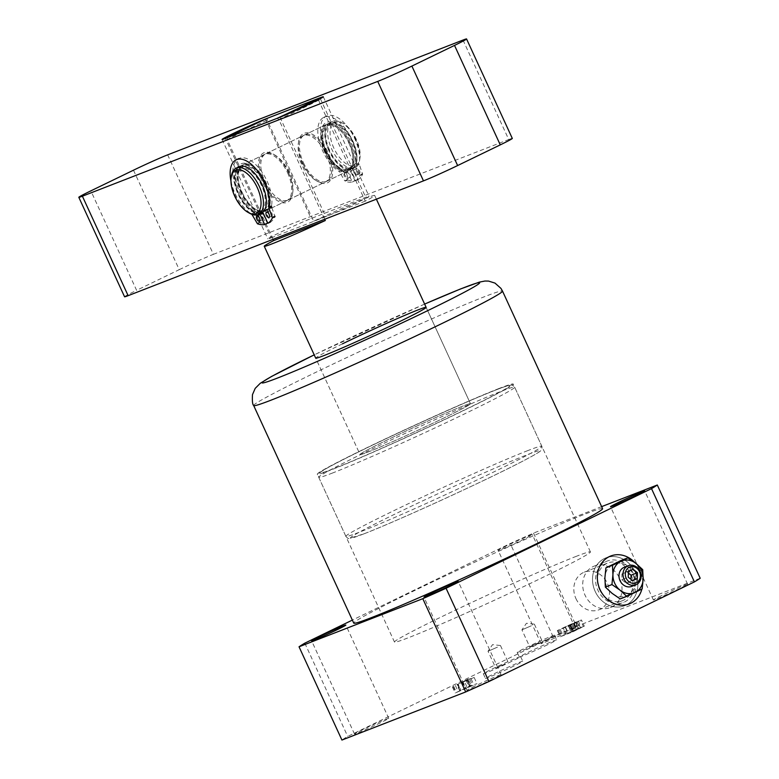 <?xml version="1.0" encoding="UTF-8"?>
<svg xmlns="http://www.w3.org/2000/svg" width="779" height="779" viewBox="0 0 779 779"><rect width="100%" height="100%" fill="white"/><g stroke="black" fill="none" stroke-linecap="round" stroke-linejoin="round"><path stroke-width="0.58" stroke-dasharray="3.9 2.92" d="M599.479 589.44A20.196 17.459 68.8 0 0 622.518 600.638A20.196 17.459 68.8 0 0 630.922 574.191A20.196 17.459 68.8 0 0 607.883 562.983A20.196 17.459 68.8 0 0 599.479 589.44M575.934 598.593A20.196 17.459 68.8 0 0 598.973 609.791A20.196 17.459 68.8 0 0 607.377 583.344A20.196 17.459 68.8 0 0 584.338 572.137A20.196 17.459 68.8 0 0 575.934 598.593M499.193 388.429A107.843 3.788 -24.7 0 0 388.263 437.525A107.843 3.788 -24.7 0 0 317.287 474.187A107.843 3.788 -24.7 0 0 331.318 469.825A107.843 3.788 -24.7 0 0 442.258 420.728A107.843 3.788 -24.7 0 0 513.234 384.066A107.843 3.788 -24.7 0 0 499.193 388.429M576.402 556.284A107.843 3.788 -24.7 0 0 465.462 605.38A107.843 3.788 -24.7 0 0 394.486 642.042A107.843 3.788 -24.7 0 0 408.527 637.68A107.843 3.788 -24.7 0 0 519.466 588.583A107.843 3.788 -24.7 0 0 590.433 551.921A107.843 3.788 -24.7 0 0 576.402 556.284M505.172 663.932L495.736 668.041L505.172 663.932M497.45 647.145L488.024 651.254L497.45 647.145M539.078 642.548L529.642 646.658L539.078 642.548M531.356 625.761L521.92 629.87L531.356 625.761M547.637 644.72A20.546 0.721 155.3 0 1 528.96 653.308A20.546 0.721 155.3 0 1 519.35 657.048A20.546 0.721 155.3 0 1 528.376 652.208A20.546 0.721 155.3 0 1 547.062 643.61A20.546 0.721 155.3 0 1 556.673 639.88A20.546 0.721 155.3 0 1 547.637 644.72M545.495 640.056A20.546 0.721 155.3 0 1 526.818 648.644A20.546 0.721 155.3 0 1 517.207 652.383A20.546 0.721 155.3 0 1 526.234 647.544A20.546 0.721 155.3 0 1 544.911 638.946A20.546 0.721 155.3 0 1 554.531 635.216A20.546 0.721 155.3 0 1 545.495 640.056M513.731 666.094A20.546 0.721 155.3 0 1 495.054 674.692A20.546 0.721 155.3 0 1 485.444 678.421A20.546 0.721 155.3 0 1 494.47 673.582A20.546 0.721 155.3 0 1 513.157 664.984A20.546 0.721 155.3 0 1 522.767 661.254A20.546 0.721 155.3 0 1 513.731 666.094M511.589 661.429A20.546 0.721 155.3 0 1 492.912 670.028A20.546 0.721 155.3 0 1 483.301 673.757A20.546 0.721 155.3 0 1 492.328 668.918A20.546 0.721 155.3 0 1 511.014 660.329A20.546 0.721 155.3 0 1 520.625 656.59A20.546 0.721 155.3 0 1 511.589 661.429M641.867 589.06A25.678 22.192 68.8 0 0 640.007 570.247A25.678 22.192 68.8 0 0 634.846 562.555A25.678 22.192 68.8 0 1 641.867 589.06M595.214 591.504A25.678 22.192 68.8 0 0 624.505 605.741A25.678 22.192 68.8 0 0 635.187 572.127A25.678 22.192 68.8 0 0 605.896 557.881A25.678 22.192 68.8 0 0 595.214 591.504M342.448 343.841A60.772 2.133 -24.7 0 0 315.729 358.165L360.054 454.517A60.772 2.133 155.3 0 1 386.764 440.203A60.772 2.133 155.3 0 1 442.034 414.779A60.772 2.133 155.3 0 1 470.467 403.736A60.772 2.133 155.3 0 1 443.748 418.05A60.772 2.133 155.3 0 1 388.487 443.475A60.772 2.133 155.3 0 1 360.054 454.517A60.772 2.133 155.3 0 1 400.046 433.854A60.772 2.133 155.3 0 1 462.56 406.2A60.772 2.133 155.3 0 1 470.467 403.736A60.772 2.133 155.3 0 1 430.475 424.399A60.772 2.133 155.3 0 1 367.961 452.063A60.772 2.133 155.3 0 1 360.054 454.517L315.729 358.165M475.141 685.968A18.832 0.662 -24.7 0 0 466.864 690.398A18.832 0.662 -24.7 0 0 475.677 686.981A18.832 0.662 -24.7 0 0 492.805 679.103A18.832 0.662 -24.7 0 0 501.082 674.663A18.832 0.662 -24.7 0 0 492.27 678.09A18.832 0.662 -24.7 0 0 475.141 685.968M661.673 595.526A18.832 0.662 -24.7 0 0 653.386 599.957A18.832 0.662 -24.7 0 0 662.199 596.539A18.832 0.662 -24.7 0 0 679.327 588.661A18.832 0.662 -24.7 0 0 687.604 584.221A18.832 0.662 -24.7 0 0 678.791 587.648A18.832 0.662 -24.7 0 0 661.673 595.526M506.418 545.943A18.832 0.662 -24.7 0 0 498.141 550.383A18.832 0.662 -24.7 0 0 506.954 546.965A18.832 0.662 -24.7 0 0 524.072 539.087A18.832 0.662 -24.7 0 0 532.359 534.647A18.832 0.662 -24.7 0 0 523.546 538.065A18.832 0.662 -24.7 0 0 506.418 545.943M549.312 639.199A18.832 0.662 -24.7 0 0 541.035 643.639A18.832 0.662 -24.7 0 0 549.847 640.211A18.832 0.662 -24.7 0 0 566.966 632.334A18.832 0.662 -24.7 0 0 575.243 627.903A18.832 0.662 -24.7 0 0 566.44 631.321A18.832 0.662 -24.7 0 0 549.312 639.199M362.79 729.641A18.832 0.662 -24.7 0 0 354.513 734.071A18.832 0.662 -24.7 0 0 363.316 730.653A18.832 0.662 -24.7 0 0 380.444 722.776A18.832 0.662 -24.7 0 0 388.721 718.335A18.832 0.662 -24.7 0 0 379.909 721.763A18.832 0.662 -24.7 0 0 362.79 729.641M602.576 508.677A136.938 4.801 -24.7 0 0 538.503 533.566A136.938 4.801 -24.7 0 0 413.961 590.852A136.938 4.801 -24.7 0 0 353.754 623.122M465.774 687.945L455.17 693.018L477.011 683.68L470.419 685.617L464.323 688.578L465.774 687.945L462.921 681.722L464.274 681.148L467.127 687.36M464.274 681.148L457.935 684.264L460.798 690.476L460.048 690.72L457.185 684.507L458.12 684.05L460.983 690.262M458.12 684.05L474.148 677.457L467.127 679.746L469.99 685.968L467.322 679.59L468.257 679.132L471.12 685.354M700.185 578.252L576.421 626.355A200.281 7.03 155.3 0 0 553.158 636.794L347.707 736.408A200.281 7.03 155.3 0 0 341.932 740.05M577.891 628.546L560.189 636.803L572.838 631.886L583.364 626.501L576.713 629.451C579.264 628.166 579.664 627.864 577.891 628.546L579.001 628.195L576.139 621.983L575.029 622.324L577.891 628.546M569.283 625.946L580.501 620.279L573.85 623.239C576.402 621.954 576.801 621.652 575.029 622.324L557.326 630.591L570.598 625.264L573.13 631.681L570.267 625.469L569.283 625.946L572.146 632.159M584.328 626.189L583.364 626.501L580.501 620.279L581.465 619.967L584.328 626.189M601.641 506.632L533.527 533.099A200.281 7.03 -24.7 0 0 510.264 543.538L352.361 620.103M533.527 533.099L576.421 626.355M553.158 636.794L510.264 543.538M304.813 643.162L347.707 736.408M466.202 680.515L469.065 686.727M461.762 682.667L464.615 688.889M457.935 684.264L457.185 684.507L457.935 684.264M457.429 684.322L460.282 690.535M452.317 686.796L455.17 693.018M453.008 686.533L455.871 692.745M453.651 686.221L456.513 692.434M455.345 685.462L458.208 691.674M471.11 678.899L473.973 685.111M474.148 677.457L477.011 683.68M468.257 679.132L467.566 679.405L470.419 685.617M467.566 679.405L461.46 682.365L464.323 688.578M461.46 682.365L462.151 682.092L465.014 688.315M462.151 682.092L462.921 681.722M466.825 680.281L462.668 682.297L466.825 680.281L469.679 686.494L472.707 685.52L465.521 688.509L469.679 686.494M469.844 679.307L472.707 685.52M462.668 682.297L465.521 688.509M565.028 626.861L567.881 633.074M557.326 630.591L560.189 636.803M558.027 630.318L560.88 636.54M559.127 629.783L561.98 636.005M560.159 629.325L563.022 635.537M569.985 625.673L572.838 631.886M573.85 623.239L576.713 629.451M571.611 624.349L578.495 621.379L581.358 627.601L576.333 630.094L571.893 631.808L580.511 627.884L577.658 621.661L569.04 625.595L571.611 624.349L574.474 630.562M563.159 627.825L573.471 623.268L576.333 629.49L565.895 634.145L575.145 629.89L572.283 623.667L563.159 627.825L565.895 634.145L563.159 627.825M565.379 626.754L568.242 632.967M568.349 625.868L571.202 632.081M570.608 624.768L573.471 630.99M569.04 625.595L571.893 631.808M573.471 623.872L576.333 630.094M574.405 623.463L577.268 629.675M575.856 622.752L578.719 628.974M333.889 148.205A23.964 12.026 64.1 0 1 330.978 126.782A23.964 12.026 64.1 0 1 342.887 123.228A23.964 12.026 64.1 0 1 356.363 139.47A23.964 12.026 64.1 0 1 359.917 158.351A23.964 12.026 64.1 0 1 349.167 165.294A23.964 12.026 64.1 0 1 333.889 148.205M355.837 139.801A25.678 12.883 -115.9 0 0 341.397 122.4A25.678 12.883 -115.9 0 0 332.594 121.378A25.678 12.883 -115.9 0 0 331.757 149.159A25.678 12.883 -115.9 0 0 355 167.582A25.678 12.883 -115.9 0 0 359.645 160.036A25.678 12.883 -115.9 0 0 355.837 139.801M249.738 213.329A25.678 12.883 64.1 0 1 235.297 195.928A25.678 12.883 64.1 0 1 231.49 175.694M261.471 212.93A25.678 12.883 64.1 0 1 238.228 194.507A25.678 12.883 64.1 0 1 239.065 166.725M239.026 194.195A23.964 12.026 64.1 0 1 239.815 168.264A23.964 12.026 64.1 0 1 261.501 185.46A23.964 12.026 64.1 0 1 260.722 211.391A23.964 12.026 64.1 0 1 239.026 194.195M241.957 192.773A23.964 12.026 64.1 0 1 242.746 166.842A23.964 12.026 64.1 0 1 264.432 184.039A23.964 12.026 64.1 0 1 263.653 209.97A23.964 12.026 64.1 0 1 241.957 192.773M241.159 193.085A25.678 12.883 64.1 0 1 241.996 165.304A25.678 12.883 64.1 0 1 265.24 183.727A25.678 12.883 64.1 0 1 264.402 211.508A25.678 12.883 64.1 0 1 241.159 193.085M325.895 152.002A25.678 12.883 64.1 0 1 326.732 124.221A25.678 12.883 64.1 0 1 349.966 142.645A25.678 12.883 64.1 0 1 349.138 170.426A25.678 12.883 64.1 0 1 325.895 152.002M326.693 151.691A23.964 12.026 64.1 0 1 327.472 125.76A23.964 12.026 64.1 0 1 349.167 142.956A23.964 12.026 64.1 0 1 348.388 168.887A23.964 12.026 64.1 0 1 326.693 151.691M329.624 150.269A23.964 12.026 64.1 0 1 330.403 124.338A23.964 12.026 64.1 0 1 352.098 141.535A23.964 12.026 64.1 0 1 351.319 167.466A23.964 12.026 64.1 0 1 329.624 150.269M328.826 150.581A25.678 12.883 64.1 0 1 329.663 122.8A25.678 12.883 64.1 0 1 352.906 141.223A25.678 12.883 64.1 0 1 352.069 169.004A25.678 12.883 64.1 0 1 328.826 150.581M302.71 163.171A27.392 13.74 -115.9 0 0 318.105 181.731A27.392 13.74 -115.9 0 0 331.718 177.67A27.392 13.74 -115.9 0 0 328.387 153.181A27.392 13.74 -115.9 0 0 310.928 133.647A27.392 13.74 -115.9 0 0 298.639 141.583A27.392 13.74 -115.9 0 0 302.71 163.171M326.255 154.145A25.678 12.883 64.1 0 1 325.418 181.926A25.678 12.883 64.1 0 1 316.615 180.903A25.678 12.883 64.1 0 1 302.174 163.502A25.678 12.883 64.1 0 1 298.367 143.268A25.678 12.883 64.1 0 1 303.012 135.721A25.678 12.883 64.1 0 1 326.255 154.145M288.425 172.568A27.392 13.74 64.1 0 1 292.485 194.146A27.392 13.74 64.1 0 1 280.197 202.082A27.392 13.74 64.1 0 1 262.737 182.549A27.392 13.74 64.1 0 1 259.407 158.069A27.392 13.74 64.1 0 1 273.02 154.008A27.392 13.74 64.1 0 1 288.425 172.568M264.87 181.585A25.678 12.883 -115.9 0 0 288.113 200.018A25.678 12.883 -115.9 0 0 292.758 192.471A25.678 12.883 -115.9 0 0 288.951 172.227A25.678 12.883 -115.9 0 0 274.51 154.826A25.678 12.883 -115.9 0 0 265.707 153.804A25.678 12.883 -115.9 0 0 264.87 181.585M318.299 99.722L365.273 201.138A60.772 2.133 -24.7 0 0 374.68 195.471A60.772 2.133 -24.7 0 0 366.763 197.934A60.772 2.133 -24.7 0 0 313.635 221.217L267.168 120.19L267.343 118.291M273.078 239.328L227.195 139.568A60.772 2.133 155.3 0 1 267.168 120.19M365.273 201.138L313.635 221.217M227.371 137.669L227.195 139.568M318.806 100.111A60.772 2.133 155.3 0 1 278.843 119.499L324.726 219.259M278.843 119.499L277.236 118.281M325.359 152.187A27.392 13.74 -115.9 0 0 340.754 170.747A27.392 13.74 -115.9 0 0 354.367 166.687A27.392 13.74 -115.9 0 0 351.037 142.206A27.392 13.74 -115.9 0 0 333.578 122.663A27.392 13.74 -115.9 0 0 321.289 130.599A27.392 13.74 -115.9 0 0 325.359 152.187M348.904 143.161A25.678 12.883 64.1 0 1 348.067 170.942A25.678 12.883 64.1 0 1 339.264 169.919A25.678 12.883 64.1 0 1 324.824 152.518A25.678 12.883 64.1 0 1 321.016 132.284A25.678 12.883 64.1 0 1 325.661 124.737A25.678 12.883 64.1 0 1 348.904 143.161M259.826 213.728A27.392 13.74 64.1 0 1 240.088 193.533A27.392 13.74 64.1 0 1 236.758 169.043A27.392 13.74 64.1 0 1 250.371 164.982A27.392 13.74 64.1 0 1 265.775 183.542A27.392 13.74 64.1 0 1 269.836 205.13A27.392 13.74 64.1 0 1 263.458 213.689M242.22 192.569A25.678 12.883 -115.9 0 0 265.464 210.992A25.678 12.883 -115.9 0 0 270.109 203.446A25.678 12.883 -115.9 0 0 266.301 183.211A25.678 12.883 -115.9 0 0 251.86 165.81A25.678 12.883 -115.9 0 0 243.058 164.788A25.678 12.883 -115.9 0 0 242.22 192.569M303.508 162.86A25.678 12.883 -115.9 0 0 326.752 181.283A25.678 12.883 -115.9 0 0 327.589 153.492A25.678 12.883 -115.9 0 0 304.346 135.069A25.678 12.883 -115.9 0 0 303.508 162.86M287.617 172.88A25.678 12.883 64.1 0 1 286.779 200.661A25.678 12.883 64.1 0 1 263.545 182.237A25.678 12.883 64.1 0 1 264.373 154.456A25.678 12.883 64.1 0 1 287.617 172.88M133.491 170.192L179.248 269.661L136.607 290.324L90.861 190.855M179.248 269.661A27.392 0.964 155.3 0 1 213.407 254.334L167.651 154.855M462.999 40.06L508.745 139.529L213.407 254.334M508.745 139.529A27.392 0.964 155.3 0 1 512.309 138.419M124.572 296.78A27.392 0.964 155.3 0 1 136.607 290.324M271.17 237.897L325.739 216.679A25.678 0.906 -24.7 0 0 352.157 204.994A25.678 0.906 -24.7 0 0 369.051 196.259A25.678 0.906 -24.7 0 0 365.711 197.301L311.142 218.519A25.678 0.906 -24.7 0 0 284.724 230.204A25.678 0.906 -24.7 0 0 267.83 238.939A25.678 0.906 -24.7 0 0 271.17 237.897L225.413 138.428M262.182 216.786A2.912 1.461 64.1 0 1 262.085 219.931A2.912 1.461 64.1 0 1 259.456 217.847A2.912 1.461 64.1 0 1 259.543 214.692A2.912 1.461 64.1 0 1 262.182 216.786M271.813 213.037A2.912 1.461 64.1 0 1 271.715 216.192A2.912 1.461 64.1 0 1 269.086 214.098A2.912 1.461 64.1 0 1 269.174 210.953A2.912 1.461 64.1 0 1 271.813 213.037M262.981 213.787L267.324 223.242A37.83 18.978 64.1 0 1 260.118 222.482L254.83 213.534A1.714 0.857 -115.9 0 0 254.071 212.677L251.413 213.972A31.15 15.629 64.1 0 1 235.092 193.572A31.15 15.629 64.1 0 1 230.954 181.049M254.071 212.677A31.15 15.629 64.1 0 1 237.761 192.286A31.15 15.629 64.1 0 1 238.773 158.575A31.15 15.629 64.1 0 1 266.973 180.923A31.15 15.629 64.1 0 1 271.53 205.899A1.714 0.857 -115.9 0 0 271.667 206.99L274.968 216.718A37.83 18.978 64.1 0 1 270.537 221.996L265.211 210.418A25.162 12.63 -115.9 0 0 264.996 183.825A25.162 12.63 -115.9 0 0 242.22 165.761A25.162 12.63 -115.9 0 0 241.402 192.997A25.162 12.63 -115.9 0 0 262.007 211.664L262.348 212.414M262.737 212.122L265.211 210.418M262.552 211.713A25.162 12.63 -115.9 0 0 265.853 196.191M254.918 173.649A25.162 12.63 -115.9 0 0 239.552 167.057A25.162 12.63 -115.9 0 0 238.734 194.283A25.162 12.63 -115.9 0 0 259.339 212.959L262.007 211.664M259.339 212.959L259.719 213.787M349.849 174.282A2.912 1.461 64.1 0 1 349.752 177.427A2.912 1.461 64.1 0 1 347.122 175.333A2.912 1.461 64.1 0 1 347.21 172.188A2.912 1.461 64.1 0 1 349.849 174.282M347.181 175.567A2.912 1.461 64.1 0 1 347.083 178.722A2.912 1.461 64.1 0 1 344.454 176.629A2.912 1.461 64.1 0 1 344.552 173.483A2.912 1.461 64.1 0 1 347.181 175.567M359.479 170.533A2.912 1.461 64.1 0 1 359.382 173.678A2.912 1.461 64.1 0 1 356.753 171.594A2.912 1.461 64.1 0 1 356.84 168.449A2.912 1.461 64.1 0 1 359.479 170.533M356.811 171.828A2.912 1.461 64.1 0 1 356.714 174.973A2.912 1.461 64.1 0 1 354.085 172.889A2.912 1.461 64.1 0 1 354.182 169.734A2.912 1.461 64.1 0 1 356.811 171.828M341.738 170.173L339.079 171.468A31.15 15.629 64.1 0 1 322.759 151.068A31.15 15.629 64.1 0 1 323.782 117.356A31.15 15.629 64.1 0 1 351.972 139.714A31.15 15.629 64.1 0 1 356.529 164.681L359.197 163.386A1.714 0.857 -115.9 0 0 359.333 164.486L362.634 174.204A37.83 18.978 64.1 0 1 358.204 179.482L352.877 167.913A25.162 12.63 -115.9 0 0 352.663 141.32A25.162 12.63 -115.9 0 0 329.887 123.257A25.162 12.63 -115.9 0 0 329.069 150.483A25.162 12.63 -115.9 0 0 349.674 169.16L354.99 180.728A37.83 18.978 64.1 0 1 347.785 179.978L342.497 171.029A1.714 0.857 -115.9 0 0 341.738 170.173A31.15 15.629 64.1 0 1 325.427 149.772A31.15 15.629 64.1 0 1 326.44 116.071A31.15 15.629 64.1 0 1 354.64 138.419A31.15 15.629 64.1 0 1 359.197 163.386M362.634 174.204L359.976 175.499A37.83 18.978 64.1 0 1 355.536 180.777L350.219 169.209L352.877 167.913M350.219 169.209A25.162 12.63 -115.9 0 0 349.995 142.606A25.162 12.63 -115.9 0 0 327.219 124.552A25.162 12.63 -115.9 0 0 326.401 151.778A25.162 12.63 -115.9 0 0 347.006 170.455L349.674 169.16M347.006 170.455L352.322 182.023A37.83 18.978 64.1 0 1 345.116 181.273L347.785 179.978M352.322 182.023L354.99 180.728M355.536 180.777L358.204 179.482M359.333 164.486L356.665 165.781L359.947 174.973L362.605 173.678M347.395 179.598L344.727 180.884L339.839 172.325L342.497 171.029M359.976 175.499L359.947 174.973M356.665 165.781A1.714 0.857 64.1 0 1 356.529 164.681M339.079 171.468A1.714 0.857 64.1 0 1 339.839 172.325M631.769 586.392A10.273 8.881 68.8 0 0 632.334 586.149A10.273 8.881 68.8 0 0 636.18 573.276A10.273 8.881 68.8 0 0 624.32 567.248M593.072 566.596A22.25 19.232 -111.2 0 1 594.299 566.06A22.25 19.232 -111.2 0 1 619.996 579.118A22.25 19.232 -111.2 0 1 611.651 607.007A22.25 19.232 -111.2 0 1 610.424 607.542A22.25 19.232 -111.2 0 1 584.727 594.494A22.25 19.232 -111.2 0 1 593.072 566.596M605.906 561.61A22.25 19.232 -111.2 0 1 607.143 561.075A22.25 19.232 -111.2 0 1 632.84 574.123A22.25 19.232 -111.2 0 1 624.495 602.021A22.25 19.232 -111.2 0 1 623.268 602.556A22.25 19.232 -111.2 0 1 597.571 589.499A22.25 19.232 -111.2 0 1 605.906 561.61M625.926 605.127A25.678 22.192 68.8 0 0 635.547 572.945A25.678 22.192 68.8 0 0 605.896 557.881A25.678 22.192 68.8 0 0 604.485 558.504A25.678 22.192 68.8 0 0 594.854 590.686A25.678 22.192 68.8 0 0 624.505 605.741A25.678 22.192 68.8 0 0 625.926 605.127M621.282 560.393L627.981 566.576A17.119 14.791 -111.2 0 1 635.128 582.117A17.119 14.791 -111.2 0 1 627.163 595.487A17.119 14.791 -111.2 0 1 612.051 593.306A17.119 14.791 -111.2 0 1 604.903 577.765A17.119 14.791 -111.2 0 1 612.869 564.395A17.119 14.791 -111.2 0 1 627.981 566.576L636.122 572.205L635.128 582.117L635.576 591.475L620.191 598.934M642.169 588.914L635.576 591.475M642.714 569.644L636.122 572.205M628.361 573.062L626.598 571.659L621.983 573.899L621.827 579.683L626.277 583.228L630.893 580.988L630.941 579.333M630.893 580.988L632.324 580.433M626.277 583.228L632.694 580.735M621.827 579.683L628.244 577.19M621.983 573.899L628.41 571.406M626.598 571.659L633.025 569.167M253.672 405.528A136.938 4.801 155.3 0 1 313.879 373.268A136.938 4.801 155.3 0 1 438.421 315.972A136.938 4.801 155.3 0 1 502.504 291.083M424.633 304.083A119.82 4.207 -24.7 0 0 314.755 354.601A119.82 4.207 -24.7 0 0 314.219 354.864M577.268 622.139L580.121 628.361M527.792 450.603A107.843 3.788 -24.7 0 0 416.853 499.69A107.843 3.788 -24.7 0 0 345.876 536.361A107.843 3.788 -24.7 0 0 359.917 531.989A107.843 3.788 -24.7 0 0 470.857 482.902A107.843 3.788 -24.7 0 0 541.824 446.231A107.843 3.788 -24.7 0 0 527.792 450.603M364.007 533.81A104.415 3.661 155.3 0 1 396.326 513.429A104.415 3.661 155.3 0 1 526.555 454.994A104.415 3.661 155.3 0 1 494.237 475.375A104.415 3.661 155.3 0 1 364.007 533.81M496.535 389.724A104.415 3.661 -24.7 0 0 366.305 448.159A104.415 3.661 -24.7 0 0 333.987 468.53A104.415 3.661 -24.7 0 0 464.216 410.095A104.415 3.661 -24.7 0 0 496.535 389.724M332.75 472.931A107.843 3.788 155.3 0 1 318.718 477.303A107.843 3.788 155.3 0 1 389.685 440.632A107.843 3.788 155.3 0 1 500.624 391.535A107.843 3.788 155.3 0 1 514.666 387.173A107.843 3.788 155.3 0 1 443.689 423.844A107.843 3.788 155.3 0 1 332.75 472.931M320.335 98.66L365.711 197.301M279.992 117.21L325.739 216.679M265.444 119.168L311.142 218.519M257.45 223.777L260.118 222.482M252.172 214.829L254.83 213.534M259.728 222.103L257.06 223.398M598.973 609.791L622.518 600.638M394.486 642.042L317.287 474.187M500.439 645.518L492.523 644.652L488.024 651.234L495.736 668.041M534.345 624.145L526.429 623.278L521.93 629.86L529.642 646.658M517.207 652.383L519.35 657.048M483.301 673.757L485.444 678.421M624.505 605.741L629.325 603.871L624.505 605.741M466.864 690.398L423.98 597.152M653.386 599.957L610.502 506.71M541.035 643.639L498.141 550.383M354.513 734.071L311.619 640.825M424.623 304.073L314.21 354.854M388.721 718.335L345.827 625.089M575.243 627.903L532.359 534.647M687.604 584.221L644.71 490.974M501.082 674.663L458.188 581.407M470.467 403.736L426.142 307.374L470.467 403.736M605.896 557.881L610.717 556.011L605.896 557.881M520.625 656.59L522.767 661.254M554.531 635.216L556.673 639.88M534.365 624.154L542.087 640.932M500.459 645.528L508.181 662.316M590.433 551.921L513.234 384.066M584.338 572.137L607.883 562.983M459.785 690.866L456.922 684.644M469.844 685.987L466.991 679.775M573.646 631.418L570.783 625.206M565.69 634.213L562.837 628.001M342.887 123.228L341.397 122.4M239.815 168.264L242.746 166.842M241.996 165.304L326.732 124.221M327.472 125.76L330.403 124.338M329.663 122.8L332.594 121.378M352.069 169.004L355 167.582M348.388 168.887L351.319 167.466M264.402 211.508L349.138 170.426M260.722 211.391L263.653 209.97M359.917 158.351L359.645 160.036M345.876 536.361C347.483 538.192 348.515 538.893 348.963 538.464L363.822 533.888C395.265 521.891 485.2 480.76 521.784 461.665C539.087 452.599 539.905 451.499 540.772 450.681L541.415 449.95C542.038 449.882 542.174 448.646 541.824 446.231L514.666 387.173C513.059 385.371 512.066 384.67 511.667 385.079C511.715 385.04 510.995 384.086 496.72 389.636C477.371 397.261 449.96 409.189 414.486 425.451C366.12 447.613 323.937 468.822 320.792 471.996C318.913 472.619 318.212 474.382 318.718 477.303L345.876 536.361M316.615 180.903L318.105 181.731M292.758 192.471L292.485 194.146M288.113 200.018L325.418 181.926M374.68 195.471L376.384 199.181M265.707 153.804L303.012 135.721M274.51 154.826L273.02 154.008M298.367 143.268L298.639 141.583M339.264 169.919L340.754 170.747M270.109 203.446L269.836 205.13M326.752 181.283L348.067 170.942M265.464 210.992L286.779 200.661M323.304 96.791L369.051 196.259M222.073 139.47L267.83 238.939M243.058 164.788L264.373 154.456M304.346 135.069L325.661 124.737M251.86 165.81L250.371 164.982M321.016 132.284L321.289 130.599M259.417 221.226L262.085 219.931M269.047 217.477L271.715 216.192M239.552 167.057L242.22 165.761M266.515 212.248L269.174 210.953M256.885 215.987L259.543 214.692M347.083 178.722L349.752 177.427M356.714 174.973L359.382 173.678M323.782 117.356L326.44 116.071M327.219 124.552L329.887 123.257M354.182 169.734L356.84 168.449M344.552 173.483L347.21 172.188M594.299 566.06L607.143 561.075M610.424 607.542L623.268 602.556"/><path stroke-width="1.17" d="M600.034 589.635A25.678 22.192 68.8 0 0 629.325 603.871A25.678 22.192 68.8 0 0 641.867 589.06A25.678 22.192 68.8 0 1 630.747 603.258A25.678 22.192 68.8 0 1 629.325 603.871L629.325 603.871A25.678 22.192 68.8 0 1 599.674 588.807A25.678 22.192 68.8 0 1 609.295 556.625A25.678 22.192 68.8 0 1 610.717 556.011A25.678 22.192 68.8 0 0 600.034 589.635M273.078 239.328L273.663 240.594A60.772 2.133 -24.7 0 0 264.256 246.261L315.729 358.165A60.772 2.133 -24.7 0 0 344.162 347.113A60.772 2.133 -24.7 0 0 399.432 321.688A60.772 2.133 -24.7 0 0 426.142 307.374A60.772 2.133 -24.7 0 0 397.709 318.416A60.772 2.133 -24.7 0 0 342.448 343.841M432.257 592.712A18.832 0.662 -24.7 0 0 423.98 597.152A18.832 0.662 -24.7 0 0 432.783 593.725A18.832 0.662 -24.7 0 0 449.911 585.847A18.832 0.662 -24.7 0 0 458.188 581.407A18.832 0.662 -24.7 0 0 449.376 584.834A18.832 0.662 -24.7 0 0 432.257 592.712M618.779 502.27A18.832 0.662 -24.7 0 0 610.502 506.71A18.832 0.662 -24.7 0 0 619.315 503.283A18.832 0.662 -24.7 0 0 636.433 495.405A18.832 0.662 -24.7 0 0 644.71 490.974A18.832 0.662 -24.7 0 0 635.907 494.392A18.832 0.662 -24.7 0 0 618.779 502.27M319.896 636.385A18.832 0.662 -24.7 0 0 311.619 640.825A18.832 0.662 -24.7 0 0 320.432 637.397A18.832 0.662 -24.7 0 0 337.55 629.52A18.832 0.662 -24.7 0 0 345.827 625.089A18.832 0.662 -24.7 0 0 337.025 628.507A18.832 0.662 -24.7 0 0 319.896 636.385M542.369 540.938A136.938 4.801 -24.7 0 0 602.576 508.677L502.504 291.083A136.938 4.801 155.3 0 1 442.287 323.353A136.938 4.801 155.3 0 1 317.754 380.649A136.938 4.801 155.3 0 1 253.672 405.528L353.754 623.122A136.938 4.801 -24.7 0 0 417.826 598.233A136.938 4.801 -24.7 0 0 542.369 540.938M657.291 484.996L700.185 578.252A200.281 7.03 155.3 0 1 694.41 581.894L488.959 681.508A200.281 7.03 155.3 0 1 465.696 691.947L341.932 740.05L299.039 646.794L422.802 598.691A200.281 7.03 -24.7 0 0 446.065 588.252L651.517 488.637A200.281 7.03 -24.7 0 0 657.291 484.996L601.641 506.632M352.361 620.103L304.813 643.162A200.281 7.03 -24.7 0 0 299.039 646.794M422.802 598.691L465.696 691.947M634.846 562.555A25.678 22.192 68.8 0 0 610.717 556.011A25.678 22.192 68.8 0 1 634.846 562.555M488.959 681.508L446.065 588.252M651.517 488.637L694.41 581.894M257.236 187.525A23.964 12.026 -115.9 0 0 241.957 170.435A23.964 12.026 -115.9 0 0 231.207 177.378A23.964 12.026 -115.9 0 0 234.771 196.259A23.964 12.026 -115.9 0 0 248.238 212.501A23.964 12.026 -115.9 0 0 260.157 208.947A23.964 12.026 -115.9 0 0 257.236 187.525M231.207 177.378L231.49 175.694A25.678 12.883 64.1 0 1 236.134 168.147A25.678 12.883 64.1 0 1 259.378 186.57A25.678 12.883 64.1 0 1 258.54 214.352A25.678 12.883 64.1 0 1 249.738 213.329L248.238 212.501M236.134 168.147L239.065 166.725A25.678 12.883 64.1 0 1 262.309 185.149A25.678 12.883 64.1 0 1 261.471 212.93L258.54 214.352M264.256 246.261A60.772 2.133 -24.7 0 0 272.173 243.798A60.772 2.133 -24.7 0 0 325.31 220.515L273.663 240.594M317.209 98.904L267.343 118.291A59.058 2.074 -24.7 0 0 227.371 137.669L277.236 118.281A59.058 2.074 -24.7 0 0 317.209 98.904L318.806 100.111M324.726 219.259L325.31 220.515M263.458 213.689A27.392 13.74 64.1 0 1 259.826 213.728M462.999 40.06L167.651 154.855A27.392 0.964 -24.7 0 0 133.491 170.192L90.861 190.855A27.392 0.964 -24.7 0 0 78.815 197.311A27.392 0.964 -24.7 0 0 82.389 196.201L377.727 81.405A27.392 0.964 -24.7 0 0 411.887 66.079L454.517 45.406A27.392 0.964 -24.7 0 0 466.563 38.95A27.392 0.964 -24.7 0 0 462.999 40.06M279.992 117.21A25.678 0.906 -24.7 0 0 306.4 105.525A25.678 0.906 -24.7 0 0 323.304 96.791A25.678 0.906 -24.7 0 0 319.965 97.833L265.386 119.051A25.678 0.906 -24.7 0 0 238.978 130.736A25.678 0.906 -24.7 0 0 222.073 139.47A25.678 0.906 -24.7 0 0 225.413 138.428L279.992 117.21M466.563 38.95L512.309 138.419A27.392 0.964 155.3 0 1 500.264 144.875L454.517 45.406M411.887 66.079L457.633 165.547L500.264 144.875M457.633 165.547A27.392 0.964 155.3 0 1 423.474 180.874L377.727 81.405M82.389 196.201L128.136 295.669L423.474 180.874M128.136 295.669A27.392 0.964 155.3 0 1 124.572 296.78L78.815 197.311M259.514 218.071A2.912 1.461 64.1 0 1 259.417 221.226A2.912 1.461 64.1 0 1 256.788 219.133A2.912 1.461 64.1 0 1 256.885 215.987A2.912 1.461 64.1 0 1 259.514 218.071M269.144 214.332A2.912 1.461 64.1 0 1 269.047 217.477A2.912 1.461 64.1 0 1 266.418 215.393A2.912 1.461 64.1 0 1 266.515 212.248A2.912 1.461 64.1 0 1 269.144 214.332M230.954 181.049A31.15 15.629 64.1 0 1 236.115 159.861A31.15 15.629 64.1 0 1 264.315 182.218A31.15 15.629 64.1 0 1 268.862 207.185L271.53 205.899M265.853 196.191A25.162 12.63 -115.9 0 0 262.328 185.11A25.162 12.63 -115.9 0 0 254.918 173.649M259.719 213.787L264.665 224.527A37.83 18.978 64.1 0 1 257.45 223.777L252.172 214.829A1.714 0.857 64.1 0 0 251.783 214.283M264.665 224.527L267.324 223.242M262.348 212.414L262.981 213.787M274.968 216.718L272.309 218.003A37.83 18.978 64.1 0 1 267.869 223.281L270.537 221.996M267.869 223.281L262.737 212.122M271.667 206.99L268.998 208.285L272.28 217.477L274.938 216.182M272.309 218.003L272.28 217.477M268.998 208.285A1.714 0.857 64.1 0 1 268.862 207.185M636.433 582.721A8.559 7.401 68.8 0 0 639.52 571.718A8.559 7.401 68.8 0 0 629.286 567.18A8.559 7.401 68.8 0 0 626.199 578.184A8.559 7.401 68.8 0 0 636.433 582.721M627.767 565.934A10.273 8.881 -111.2 0 1 628.332 565.69A10.273 8.881 -111.2 0 1 640.192 571.718A10.273 8.881 -111.2 0 1 636.346 584.591A10.273 8.881 -111.2 0 1 635.781 584.834A10.273 8.881 -111.2 0 1 623.921 578.807A10.273 8.881 -111.2 0 1 627.767 565.934M628.332 565.69L624.32 567.248A10.273 8.881 68.8 0 0 623.755 567.492A10.273 8.881 68.8 0 0 619.909 580.374A10.273 8.881 68.8 0 0 631.769 586.392L635.781 584.834M626.783 596.373L620.191 598.934L612.051 593.306L605.351 587.123L604.903 577.765L605.896 567.852L621.282 560.393L627.874 557.832L620.892 561.279A17.119 14.791 -111.2 0 1 636.005 563.46A17.119 14.791 -111.2 0 1 643.152 579.001A17.119 14.791 -111.2 0 1 635.197 592.361A17.119 14.791 -111.2 0 1 620.084 590.19A17.119 14.791 -111.2 0 1 612.937 574.649A17.119 14.791 -111.2 0 1 620.892 561.279L612.489 565.291L612.937 574.649L611.943 584.562L620.084 590.19L626.783 596.373L635.197 592.361L642.169 588.914L643.152 579.001L642.714 569.644L636.005 563.46L627.874 557.832M637.31 578.495L637.475 572.711L633.025 569.167L628.41 571.406L628.244 577.19L632.694 580.735L637.31 578.495L632.324 580.433M611.943 584.562L605.351 587.123M612.489 565.291L605.896 567.852M630.941 579.333L631.058 575.204L637.475 572.711M631.058 575.204L628.361 573.062M314.219 354.864A119.82 4.207 -24.7 0 0 277.84 377.922A119.82 4.207 -24.7 0 0 427.116 310.928A119.82 4.207 -24.7 0 0 424.633 304.083M319.965 97.833L320.335 98.66M502.504 291.083L500.946 288.386L494.996 283.098L488.54 281.083L484.937 281.034L479.27 282.144L460.311 289.048L424.623 304.073M314.443 354.747L271.705 376.374L260.264 383.287L255.2 388.38L252.493 394.593C252.123 400.971 252.513 404.613 253.672 405.528M376.384 199.181L426.142 307.374M236.115 159.861L238.773 158.575"/></g></svg>
